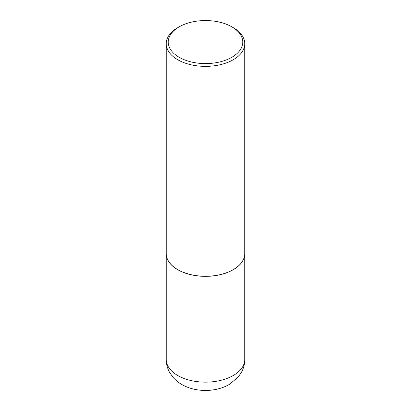 <?xml version="1.0" encoding="UTF-8"?>
<svg xmlns="http://www.w3.org/2000/svg" width="411" height="411" viewBox="0 0 411 411"><rect width="100%" height="100%" fill="white"/><g stroke="black" fill="none" stroke-linecap="round" stroke-linejoin="round"><path stroke-width="0.62" d="M166.234 253.633A39.266 22.672 0 0 0 166.234 253.674A39.266 22.672 0 0 0 177.732 269.708A39.266 22.672 0 0 0 220.527 274.62A39.266 22.672 0 0 0 244.766 253.674A39.266 22.672 0 0 0 244.766 253.633M177.768 269.647A39.168 22.615 0 0 0 177.804 269.667A39.168 22.615 0 0 0 233.196 269.667L233.268 269.626A39.266 22.672 0 0 0 244.766 253.592L244.766 43.7A39.266 22.672 0 0 0 233.268 27.665L231.855 26.854A37.273 21.521 0 0 0 179.145 26.854L179.145 26.854A37.273 21.521 0 0 0 179.145 57.283A37.273 21.521 0 0 0 231.855 57.283A37.273 21.521 0 0 0 231.855 26.854M177.732 27.665L179.145 26.854L177.732 27.665A39.266 22.672 0 0 0 166.234 43.7L166.234 253.592A39.266 22.672 0 0 0 177.732 269.626A39.266 22.672 0 0 0 233.268 269.626L233.196 269.667M166.234 43.7A39.266 22.672 0 0 0 190.473 64.645A39.266 22.672 0 0 0 233.268 59.729A39.266 22.672 0 0 0 244.766 43.7M244.766 359.481C244.735 364.018 243.646 368.271 241.488 372.243L238.092 377.18L229.333 384.424C215.58 392.433 195.59 392.459 181.801 384.501C178.189 382.441 175.081 379.826 172.471 376.656L169.347 371.94C167.298 368.045 166.26 363.894 166.234 359.481A39.266 22.672 0 0 0 177.732 375.51A39.266 22.672 0 0 0 220.527 380.422A39.266 22.672 0 0 0 244.766 359.481L244.766 253.674M166.234 359.481L166.234 253.674"/></g></svg>
